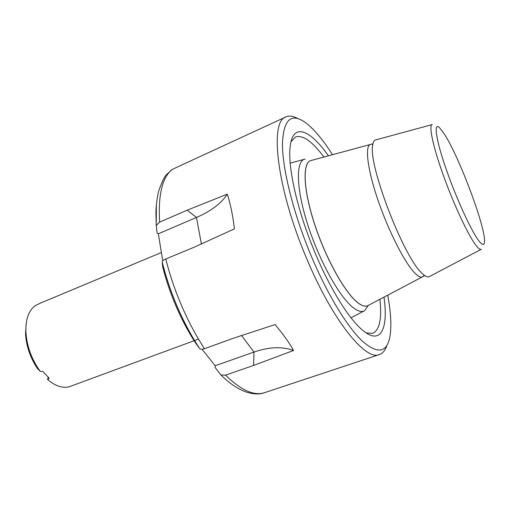<?xml version="1.0" encoding="UTF-8"?>
<svg xmlns="http://www.w3.org/2000/svg" width="510" height="510" viewBox="0 0 510 510"><rect width="100%" height="100%" fill="white"/><g stroke="black" fill="none" stroke-linecap="round" stroke-linejoin="round"><path stroke-width="0.76" d="M323.92 157.023C312.222 141.346 302.736 134.666 295.462 136.986L290.987 141.71M328.408 155.811C310.048 129.502 292.81 122.177 290.145 146.65C287.512 166.815 297.406 210.974 314.989 252.616C329.925 288.488 348.732 318.597 362.259 329.938C380.855 345.997 388.473 328.886 383.992 297.139M332.501 154.708C322.894 139.625 313.886 128.922 305.477 122.591C290.955 112.296 283.273 119.64 282.438 144.636C282.616 170.021 293.645 214.022 311.1 255.663C327.146 293.932 346.889 326.33 361.947 340.756C377.317 354.265 386.618 353.028 389.85 337.04C391.68 326.68 390.979 312.719 387.74 295.156M297.661 118.511C293.135 116.012 289.221 115.477 285.925 116.911C269.318 121.119 276.688 188.158 306.382 257.888C332.265 320.274 365.753 361.258 379.414 354.558C382.8 353.353 385.292 350.3 386.899 345.397M227.288 194.138C221.385 203.35 211.108 211.121 196.458 217.458L158.31 233.797L157.093 232.93L156.258 225.407L159.624 222.137L187.215 210.171L227.288 194.138C230.514 204.102 232.885 215.685 234.409 228.882L193.985 247.286L165.782 258.972C163.557 259.928 162.365 260.916 162.193 261.923L162.69 266.864C166.069 280.264 170.614 293.601 176.326 306.867C182.076 320.101 188.49 332.144 195.572 342.994L199.671 348.585C200.691 349.42 202.298 349.458 204.491 348.7L233.019 338.353L275.043 324.596C283.107 334.082 289.278 342.707 293.556 350.478C282.119 346.354 268.929 346.883 253.98 352.072L253.629 365.415L293.556 350.478M202.036 349.235L215.201 365.753L215.086 367.429L220.913 374.952L225.509 375.156L253.629 365.415M158.31 233.797L162.786 260.827M156.251 225.382L155.92 213.314C155.888 209.808 156.468 199.678 158.833 190.6C162.033 181.566 164.634 176.218 166.642 174.535L172.437 169.307L285.925 116.911M171.583 169.785L171.06 170.187M366.206 332.953L372.721 333.355C379.606 330.085 381.996 318.737 379.88 299.306M215.201 365.753L253.98 352.072L241.428 335.376M368.29 305.426L364.733 310.596C362.004 312.311 358.339 311.47 353.736 308.065C340.132 298.14 319.464 261.394 307.74 224.725C295.921 188.011 295.641 160.478 305.127 159.082M310.972 160.51C302.328 162.358 303.067 188.866 314.409 223.68C325.673 258.455 345.111 293.205 357.905 302.832C362.106 306.032 365.479 306.95 368.029 305.579C365.479 306.95 362.106 306.032 357.905 302.832C345.111 293.205 325.673 258.455 314.409 223.68C303.067 188.866 302.328 162.358 310.972 160.51M194.119 340.731L70.284 386.376C66.899 387.619 63.17 387.6 59.09 386.325C55.38 385.133 51.663 382.94 47.946 379.74L47.481 379.389L48.259 377.362M48.016 379.803L47.481 379.389M26.131 324.137L25.545 333.871C26.284 346.169 30.23 357.688 37.396 368.43L40.175 371.293L43.114 371.637L49.056 378.108L47.946 379.74M161.409 252.514L39.92 303.335L35.069 305.764C28.668 310.596 25.615 319.305 25.895 331.889C26.807 346.169 31.563 359.301 40.175 371.293M443.974 133.461L439.607 127.787C433.519 121.769 435.661 138.567 445.663 167.701C455.596 196.745 470.845 230.195 478.609 240.471C482.275 245.297 484.239 245.769 484.5 241.893C485.934 227.906 458.796 155.652 443.974 133.461M481.363 249.243C480.331 250.002 478.52 248.695 475.926 245.304C468.263 235.352 453.836 204.637 443.337 175.344C432.786 146 428.432 124.701 432.314 124.555M481.07 249.396L429.547 276.503C428.075 277.491 425.965 276.79 423.223 274.412L421.834 273.092C403.754 257.174 368.564 165.992 372.606 145.758C372.988 142.137 374.053 140.18 375.8 139.893L432.002 124.638M199.397 348.285C191.377 336.09 184.104 322.486 177.576 307.466C171.099 292.409 165.967 277.3 162.193 262.134M165.782 258.972C169.715 274.756 175.064 290.496 181.809 306.191C188.604 321.855 196.165 336.02 204.491 348.7M225.509 375.156C241.141 390.322 254.171 396.155 264.601 392.655L379.414 354.558M172.437 169.307C162.32 177.034 158.049 194.641 159.624 222.137M156.219 225.834L156.372 204.644M187.215 210.171L196.458 217.458L201.437 244.131M423.223 274.412C424.199 275.649 424.205 276.344 423.243 276.497L422.854 276.637C421.107 277.791 418.531 276.7 415.134 273.36C405.144 263.638 388.556 231.304 377.878 199.844C367.143 168.338 364.637 145.044 370.808 144.355L371.191 144.19C372 143.654 372.472 144.177 372.606 145.758M422.369 276.892L368.386 305.375C365.81 306.994 362.329 306.14 357.95 302.806C345.072 293.123 325.469 257.952 314.243 222.991C302.934 187.986 302.455 161.715 311.355 160.42L370.305 144.496M199.659 348.572C191.524 336.262 184.18 322.562 177.627 307.479C171.118 292.377 165.973 277.198 162.199 261.936M264.601 392.655C259.832 394.479 253.872 394.326 246.712 392.209C238.399 389.404 229.806 383.66 220.938 374.978M363.981 310.998L351.02 317.813M304.33 159.292L290.19 163.136M198.505 339.112L194.533 340.578M25.545 333.871L25.895 331.889"/></g></svg>
